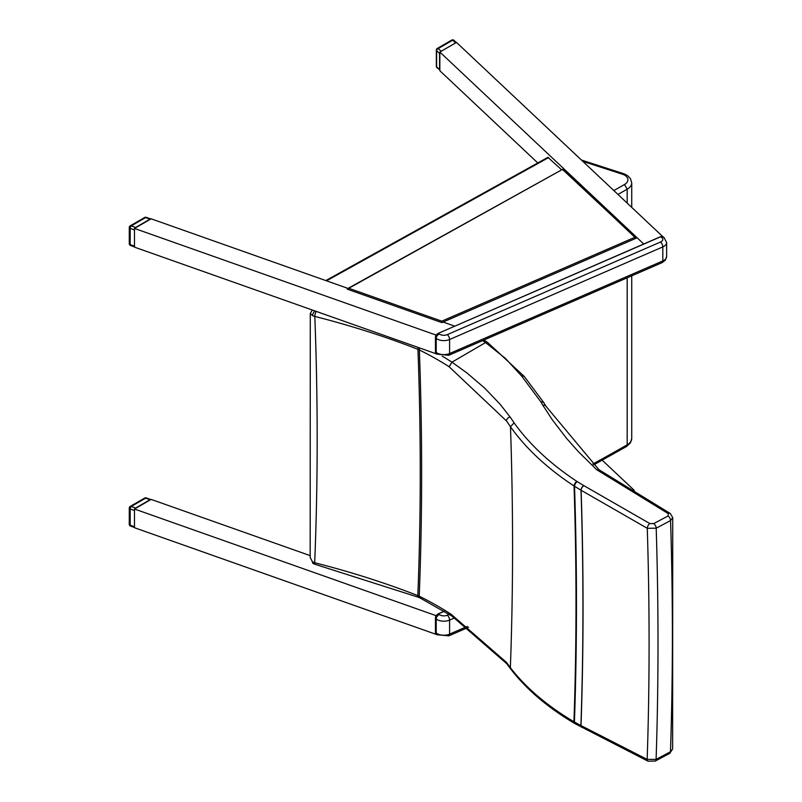 <?xml version="1.0" encoding="UTF-8"?>
<svg xmlns="http://www.w3.org/2000/svg" width="802" height="802" viewBox="0 0 802 802"><rect width="100%" height="100%" fill="white"/><g stroke="black" fill="none" stroke-linecap="round" stroke-linejoin="round"><path stroke-width="1.2" d="M482.553 340.619A228.901 132.15 180 0 1 485.581 342.574L505.4 358.394L521.3 375.677A19.168 11.378 1.4 0 0 521.791 376.268L540.809 401.802A501.962 297.833 1.4 0 0 542.814 405.21L552.187 419.616L566.573 438.383L578.743 452.077L596.768 469.751L668.256 513.611L668.066 515.997L653.69 523.606L649.871 523.576L583.906 485.661A19.178 11.378 1.4 0 0 583.776 485.571L577.29 481.661A11.509 6.827 -178.6 0 1 576.939 481.431C550.463 463.937 529.52 444.408 514.082 422.844A328.63 194.986 1.4 0 0 510.082 416.98L500.207 404.358L484.789 388.208L466.914 372.94L451.987 362.153L485.581 342.564L487.726 342.534M521.3 375.677A3.82 2.767 -37.7 0 1 524.237 376.409A3.82 2.767 -37.7 0 1 524.388 376.629M521.791 376.268A3.82 2.687 -41.7 0 1 524.568 376.8A3.82 2.687 -41.7 0 1 524.618 376.86M540.809 401.802L543.556 402.383L546.012 406.313A3.82 2.877 -31 0 1 546.062 406.403M596.768 469.751L599.054 469.812M668.256 513.611A3.82 2.256 -56 0 1 670.312 513.521A3.82 2.256 -56 0 1 670.362 513.551M668.066 515.997A3.82 2.115 62.1 0 1 670.572 520.578L672.728 517.691L672.627 748.968L670.472 751.755L656.096 759.404L647.174 759.414L581.009 725.579A3720.217 2158.553 -120.2 0 0 581.119 490.283L647.274 528.297L656.196 528.187L670.572 520.578A3818.041 2215.314 59.8 0 1 670.472 751.755A3.82 2.105 -118 0 1 669.68 753.379L672.627 748.968M649.871 523.576A3.82 1.995 118.2 0 0 647.274 528.297A3810.863 2211.154 59.8 0 1 647.174 759.414A3.82 2.115 -64.6 0 0 648.056 761.198L655.314 761.028A3.82 2.105 -118 0 0 656.096 759.404A3817.119 2214.783 59.8 0 0 656.196 528.187A3.82 2.115 62.1 0 0 653.69 523.606M583.776 485.571A3.82 2.135 121.1 0 0 581.009 490.212L581.119 490.283A3.82 2.155 121.6 0 1 583.906 485.661M514.082 422.844L510.473 426.794C526.052 448.599 547.255 468.338 574.052 486.012A15.308 8.942 0.6 0 0 574.523 486.293L581.009 490.212A3720.057 2158.463 59.8 0 1 580.899 725.519L574.422 722.031A15.308 8.742 179.4 0 1 573.951 721.75C547.144 705.86 525.942 687.835 510.363 667.685L510.363 667.675A324.87 182.024 -1.4 0 0 506.383 662.302L451.346 614.462A324.108 187.046 -0 0 0 419.225 596.197A3441.442 1996.81 -120.2 0 0 419.346 349.963A3.82 2.025 -63.7 0 1 419.747 347.998M442.193 356.158A327.888 189.302 -0 0 1 451.987 362.153L449.12 366.735L506.493 420.96A324.82 192.851 -178.5 0 1 510.473 426.804L510.473 426.794A3596.268 2086.644 59.8 0 1 510.363 667.675L510.864 669.219C526.623 689.55 547.936 707.665 574.813 723.544A3.82 2.356 -59.4 0 1 573.951 721.75A3710.273 2152.789 59.8 0 0 574.052 486.012A3.82 2.226 123.4 0 1 576.939 481.431M312.6 315.617A7.639 4.311 -1.1 0 0 314.805 316.419A657.189 379.476 180 0 1 417.952 349.331A3439.718 1995.807 59.8 0 1 417.832 595.605A657.249 379.396 -0 0 0 314.685 562.743A7.639 4.511 -178.8 0 1 312.479 561.841L310.163 557.45L310.284 313.602L312.6 315.617A3.82 2.155 -61.1 0 1 315.096 311.006M312.259 310.073L310.284 313.562M418.624 597.32A3.82 1.744 111.3 0 1 418.584 597.31L420.017 597.941A3.82 2.025 116.3 0 1 419.225 596.197A15.318 8.752 -0.6 0 0 417.832 595.605A3.82 1.744 111.3 0 0 418.584 597.31L315.286 564.377A3.82 1.253 104.3 0 1 314.685 562.743A3326.455 1930.093 -120.2 0 0 314.805 316.419A3.82 1.253 -75.7 0 1 316.289 311.417M449.12 366.735A324.068 187.177 180 0 0 419.346 349.963A15.318 8.932 -179.5 0 0 417.952 349.331A3.82 1.744 -68.7 0 1 418.263 347.477M581.931 727.404A3.82 2.276 -61.2 0 1 581.891 727.374A3.82 2.276 -61.2 0 1 581.009 725.579L580.899 725.519A3.82 2.256 -61.7 0 0 581.781 727.314A3.82 2.256 -61.7 0 0 581.831 727.344M312.479 561.841A3.82 2.155 118.9 0 0 313.271 563.595L310.173 557.32M648.106 761.228A3.82 2.115 -64.6 0 1 648.056 761.198L575.295 723.825A3.82 2.256 -61.7 0 1 574.422 722.031A3710.954 2153.18 -120.2 0 0 574.523 486.293A3.82 2.135 121.1 0 1 577.29 481.661M451.346 614.462L452.218 616.267M315.286 564.377L313.281 563.585A3.82 2.155 118.9 0 0 313.281 563.595A3.82 2.155 118.9 0 0 313.331 563.616M582.884 161.403L623.254 174.475L624.608 174.014L627.465 175.558L630.432 178.575L631.735 182.916A15.268 8.822 -0 0 1 627.184 189.192L624.507 184.51A2298.261 1326.889 180 0 1 613.841 190.555M435.757 616.467L435.717 633.67M435.456 617.56L435.797 616.497A3.82 2.496 -52.5 0 1 438.403 613.881L444.348 611.304M449.25 614.352L447.295 615.204A5.724 3.308 180 0 1 439.275 614.553A3.82 2.496 -52.5 0 0 436.218 618.994L435.797 616.497M435.757 335.878L435.717 353.091M660.517 236.841L661.66 237.392A5.724 3.308 180 0 1 660.527 242.024L447.295 334.624A5.724 3.308 180 0 1 439.275 333.973A3.82 2.496 -52.5 0 0 436.218 338.414L435.797 335.918L435.456 336.97L435.456 352.319L436.077 353.481A3.82 2.496 -52.5 0 1 435.797 353.211M144.661 498.072A1.905 1.103 60 0 1 145.613 498.172A1.905 0.812 -70.5 0 1 146.245 497.922A1.905 1.905 0 0 0 144.661 498.072L130.225 506.413A1.905 1.905 0 0 0 129.272 508.067A1.905 1.103 -0 0 0 130.185 509.009A1.905 0.812 -70.5 0 1 131.177 506.503A1.905 1.103 -120 0 0 130.225 506.413M135.598 508.067L150.034 499.726L145.613 498.172L131.177 506.503L135.598 508.067L134.766 508.859M146.245 497.922L150.866 499.556L150.034 499.726M134.485 509.33L134.485 527.415M130.546 526.072A1.905 0.812 -70.5 0 1 130.185 525.22A1.905 1.103 180 0 1 129.272 524.277A1.905 1.905 0 0 0 130.546 526.072L134.485 527.475M439.566 69.654L436.94 67.689A1.905 1.333 -46.7 0 1 436.619 66.877L436.619 50.666A1.905 1.333 -46.7 0 1 438.243 48.531A1.905 1.103 -120 0 0 437.29 48.441A1.905 1.905 0 0 0 436.338 50.095A1.905 1.103 -0 0 0 436.619 50.666L439.566 53.443L439.566 69.654L436.619 66.877A1.905 1.103 180 0 1 436.338 66.305L436.338 50.095M456.218 42.576L440.118 51.879M439.847 52.351L439.566 53.443M455.386 42.747L452.679 40.19A1.905 1.333 -46.7 0 1 453.982 40.361A1.905 1.905 0 0 0 451.726 40.1A1.905 1.103 60 0 1 452.679 40.19L438.243 48.531L440.95 51.087M144.661 217.492A1.905 1.103 60 0 1 145.613 217.583A1.905 0.812 -70.5 0 1 146.245 217.342A1.905 1.905 0 0 0 144.661 217.492L130.225 225.833A1.905 1.905 0 0 0 129.272 227.487A1.905 1.103 -0 0 0 130.185 228.42A1.905 0.812 -70.5 0 1 131.177 225.923A1.905 1.103 -120 0 0 130.225 225.833M135.598 227.487L150.034 219.146L145.613 217.583L131.177 225.923L135.598 227.487L134.766 228.279M146.245 217.342L150.866 218.976L150.034 219.146M134.485 228.75L134.485 246.836M130.546 245.492A1.905 0.812 -70.5 0 1 130.185 244.63A1.905 1.103 180 0 1 129.272 243.698A1.905 1.905 0 0 0 130.546 245.492L134.485 246.886M348.8 288.279L347.246 289.161L441.832 322.604L441.782 321.161L348.8 288.279L562.814 169.212L635.946 238.304L441.832 322.604M562.683 169.603L635.695 237.813M602.212 460.188L634.242 490.343M437.341 616.096L134.485 509.019L151.147 499.405L310.244 555.646M134.485 509.019L134.485 527.726L436.819 634.613M537.791 162.956L439.847 70.746L439.847 52.04L456.498 42.416L662.743 236.59M443.115 322.043L454.644 326.123L443.115 322.043L637.139 237.783L643.735 243.998L439.847 52.04M436.819 354.033L134.485 247.146L134.485 228.44L151.147 218.816L347.998 288.419M437.341 335.517L134.485 228.44M325.812 280.58L547.906 157.342L561.671 169.854M542.814 405.21A3.82 2.877 -31 0 1 546.012 406.303L598.934 469.701M510.082 416.98A3.82 2.807 144.5 0 0 506.493 420.96M655.264 761.058A3.82 2.105 -118 0 0 655.314 761.028L669.68 753.379M506.934 663.896A3.82 2.927 -37.7 0 1 506.874 663.825A3.82 2.927 -37.7 0 1 506.383 662.302M593.741 464.859L626.402 446.584L627.184 444.829A2302.071 1329.094 180 0 1 592.858 464.017M626.392 446.584L630.452 442.864L631.735 438.554A15.268 8.822 180 0 1 627.184 444.829L627.184 277.813M627.184 203.117L627.184 189.192A2302.071 1329.094 -0 0 1 617.961 194.435M623.254 174.475A11.459 6.616 180 0 1 624.507 184.51M467.365 626.392L449.591 634.121A9.544 5.514 180 0 1 436.218 633.029A3.82 2.496 127.5 0 0 436.95 634.733L436.077 634.061A3.82 2.496 -52.5 0 1 435.797 633.791M438.123 614.011L439.275 614.553M437.772 614.222A3.358 2.195 127.5 0 0 436.719 615.064M435.646 632.588L436.218 633.029L436.218 618.994A9.544 5.514 -0 0 0 449.591 620.086A3.82 1.875 -113.5 0 0 447.295 615.204M468.579 627.274L448.819 635.856A3.82 1.875 66.5 0 0 449.591 634.121L449.591 620.086L454.744 617.851M660.788 236.72A3.82 2.496 -52.5 0 1 663.114 236.811L660.607 236.67L438.403 333.301L660.788 236.72M438.123 333.432L435.697 335.777M435.797 335.918A3.82 2.496 -52.5 0 1 438.403 333.301L439.275 333.973M437.772 333.642A3.358 2.195 127.5 0 0 436.719 334.484M663.114 236.811L663.986 237.482A3.82 2.496 127.5 0 0 661.66 237.392M662.051 262.665L448.819 355.276A3.82 1.875 66.5 0 0 449.591 353.532L449.591 339.507L662.823 246.896L662.823 260.931A3.82 1.875 66.5 0 1 662.051 262.665L665.399 260.129L666.632 256.52A9.544 5.514 180 0 1 662.823 260.931L449.591 353.532A9.544 5.514 180 0 1 436.218 352.439L436.218 338.414A9.544 5.514 -0 0 0 449.591 339.507A3.82 1.875 -113.5 0 0 447.295 334.624M663.986 237.482L666.632 242.495A9.544 5.514 -0 0 1 662.823 246.896A3.82 1.875 -113.5 0 0 660.527 242.024M435.646 352.008L436.218 352.439A3.82 2.496 127.5 0 0 436.95 354.143L448.819 355.276M134.215 526.643L130.185 525.22L130.185 509.009L134.215 510.433M134.215 246.064L130.185 244.63L130.185 228.42L134.215 229.843M634.673 237.382L441.782 321.161M548.618 157.573L326.504 280.82M487.666 342.494L483.867 340.058M487.696 342.514L524.237 376.409L544.007 402.915M598.793 469.621L670.312 513.521L672.728 517.681M452.168 616.237L506.874 663.825L510.794 669.129M420.017 597.941L452.138 616.217M631.735 438.554L631.735 275.838M631.735 207.397L631.735 182.916M624.547 173.994L581.43 160.039M435.456 617.6L435.456 632.908L436.077 634.061M444.228 611.224L438.223 613.841L435.697 616.367M436.95 634.733L448.819 635.856M436.95 354.143L436.077 353.481M666.632 242.495L666.632 256.52M129.272 508.067L129.272 524.277M456.288 42.536L453.982 40.361M451.726 40.1L437.29 48.441M436.338 66.305A1.905 1.905 0 0 0 436.94 67.689M129.272 227.487L129.272 243.698M562.814 169.212L347.707 288.57"/></g></svg>
